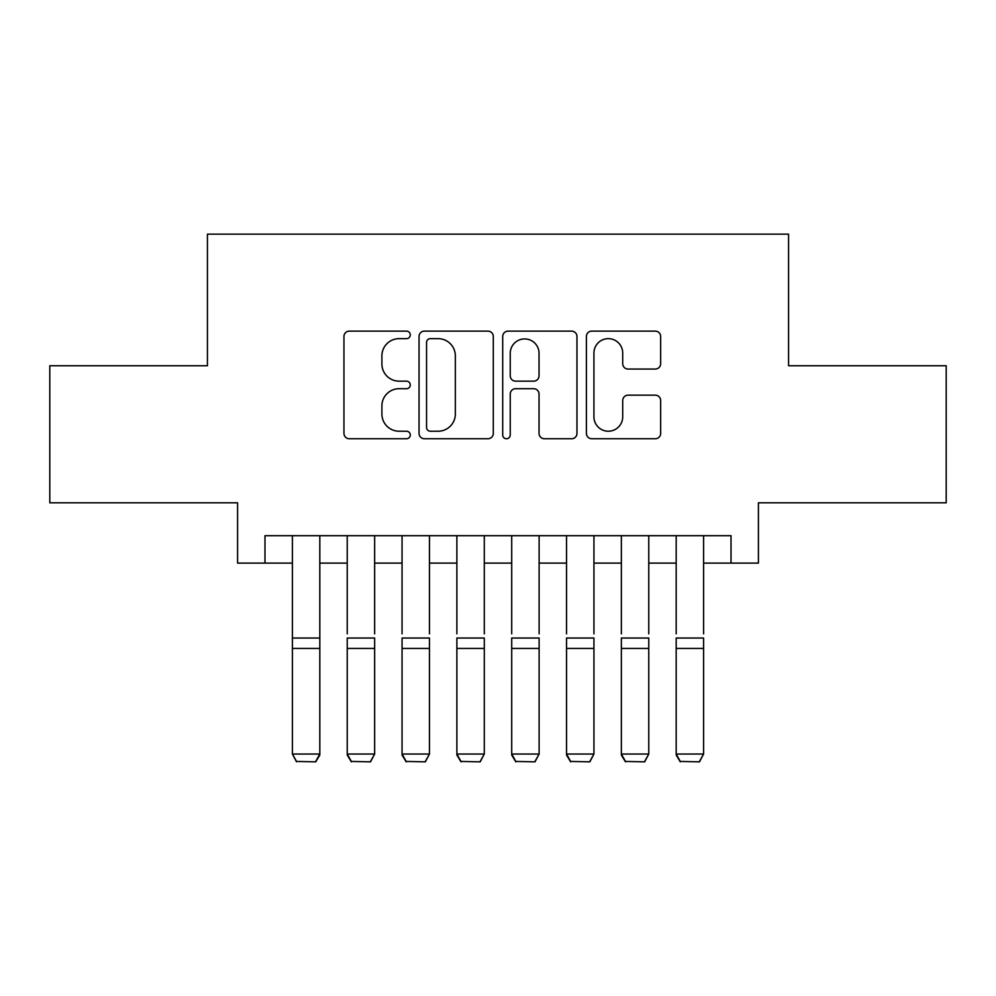 <?xml version="1.0" encoding="UTF-8"?>
<svg xmlns="http://www.w3.org/2000/svg" width="996" height="996" viewBox="0 0 996 996"><rect width="100%" height="100%" fill="white"/><g stroke="black" fill="none" stroke-linecap="round" stroke-linejoin="round"><path stroke-width="1.49" d="M410.277 334.88A3.772 3.772 0 0 0 406.517 331.12L349.335 331.12A5.378 5.378 0 0 0 343.956 336.499L343.956 433.372A5.378 5.378 0 0 0 349.335 438.75L406.517 438.75A3.772 3.772 0 0 0 410.277 434.978A3.772 3.772 0 0 0 406.517 431.218L399.11 431.218A17.218 17.218 0 0 1 381.891 413.987L381.891 405.92A17.218 17.218 0 0 1 399.11 388.701L406.517 388.701A3.772 3.772 0 0 0 410.277 384.929A3.772 3.772 0 0 0 406.517 381.169L399.11 381.169A17.218 17.218 0 0 1 381.891 363.951L381.891 355.871A17.218 17.218 0 0 1 399.11 338.652L406.517 338.652A3.772 3.772 0 0 0 410.277 334.88M655.268 369.055A5.378 5.378 0 0 0 660.659 363.677L660.659 336.499A5.378 5.378 0 0 0 655.268 331.12L591.773 331.12A5.378 5.378 0 0 0 586.395 336.499L586.395 433.372A5.378 5.378 0 0 0 591.773 438.75L655.268 438.75A5.378 5.378 0 0 0 660.659 433.372L660.659 400.541A5.378 5.378 0 0 0 655.268 395.163L628.103 395.163A5.378 5.378 0 0 0 622.712 400.541L622.712 416.814A14.392 14.392 0 0 1 608.319 431.218A14.392 14.392 0 0 1 593.927 416.814L593.927 353.045A14.392 14.392 0 0 1 608.319 338.652A14.392 14.392 0 0 1 622.712 353.045L622.712 363.677A5.378 5.378 0 0 0 628.103 369.055L655.268 369.055M264.986 563.114L264.986 535.699L731.014 535.699L731.014 563.114L758.417 563.114L758.417 502.806L946.2 502.806L946.2 365.744L788.571 365.744L788.571 234.16L207.429 234.16L207.429 365.744L49.8 365.744L49.8 502.806L237.583 502.806L237.583 563.114L292.401 563.114M493.294 336.499A5.378 5.378 0 0 0 487.916 331.12L424.408 331.12A5.378 5.378 0 0 0 419.03 336.499L419.03 433.372A5.378 5.378 0 0 0 424.408 438.75L487.916 438.75A5.378 5.378 0 0 0 493.294 433.372L493.294 336.499M508.085 331.12L571.592 331.12A5.378 5.378 0 0 1 576.97 336.499L576.97 433.372A5.378 5.378 0 0 1 571.592 438.75L544.414 438.75A5.378 5.378 0 0 1 539.035 433.372L539.035 394.08A5.378 5.378 0 0 0 533.657 388.701L515.629 388.701A5.378 5.378 0 0 0 510.238 394.08L510.238 434.978A3.772 3.772 0 0 1 506.478 438.75A3.772 3.772 0 0 1 502.706 434.978L502.706 336.499A5.378 5.378 0 0 1 508.085 331.12M319.816 563.114L347.231 563.114M374.645 563.114L402.06 563.114M429.463 563.114L456.878 563.114M484.293 563.114L511.707 563.114M539.122 563.114L566.537 563.114M593.94 563.114L621.355 563.114M648.77 563.114L676.184 563.114M703.599 563.114L731.014 563.114M430.322 338.652A3.772 3.772 0 0 0 426.562 342.425L426.562 427.446A3.772 3.772 0 0 0 430.322 431.218L438.128 431.218A17.218 17.218 0 0 0 455.346 413.987L455.346 355.871A17.218 17.218 0 0 0 438.128 338.652L430.322 338.652M539.035 353.319A14.392 14.392 0 0 0 524.643 338.926A14.392 14.392 0 0 0 510.238 353.319L510.238 375.791A5.378 5.378 0 0 0 515.629 381.169L533.657 381.169A5.378 5.378 0 0 0 539.035 375.791L539.035 353.319M319.816 535.699L319.816 755.03L315.707 761.84L296.522 761.442L315.707 761.84M296.522 761.84L292.401 754.034L319.816 754.034L315.707 761.442M292.401 535.699L292.401 754.034L296.522 761.442M347.231 535.699L347.231 633.842M374.645 535.699L374.645 633.842M347.231 755.03L351.339 761.84L347.231 754.034L374.645 754.034L370.524 761.84L351.339 761.442L370.524 761.84M402.06 535.699L402.06 633.842M429.463 535.699L429.463 633.842M402.06 755.03L406.169 761.84L402.06 754.034L429.463 754.034L425.354 761.84L406.169 761.442L425.354 761.84M456.878 535.699L456.878 633.842M484.293 535.699L484.293 633.842M456.878 755.03L460.999 761.84L456.878 754.034L484.293 754.034L480.184 761.84L460.999 761.442L480.184 761.84M511.707 535.699L511.707 633.842M539.122 535.699L539.122 633.842M511.707 755.03L515.816 761.84L511.707 754.034L539.122 754.034L535.001 761.84L515.816 761.442L535.001 761.84M374.645 648.433L347.231 648.433L347.231 638.038L374.645 638.038L374.645 754.034L370.524 761.442M347.231 648.433L347.231 754.034L351.339 761.442M429.463 648.433L402.06 648.433L402.06 638.038L429.463 638.038L429.463 754.034L425.354 761.442M402.06 648.433L402.06 754.034L406.169 761.442M484.293 648.433L456.878 648.433L456.878 638.038L484.293 638.038L484.293 754.034L480.184 761.442M456.878 648.433L456.878 754.034L460.999 761.442M539.122 648.433L511.707 648.433L511.707 638.038L539.122 638.038L539.122 754.034L535.001 761.442M511.707 648.433L511.707 754.034L515.816 761.442M566.537 535.699L566.537 633.842M593.94 535.699L593.94 633.842M566.537 755.03L570.646 761.84L566.537 754.034L593.94 754.034L589.831 761.84L570.646 761.442L589.831 761.84M593.94 648.433L566.537 648.433L566.537 638.038L593.94 638.038L593.94 754.034L589.831 761.442M566.537 648.433L566.537 754.034L570.646 761.442M621.355 535.699L621.355 633.842M648.77 535.699L648.77 633.842M621.355 755.03L625.476 761.84L621.355 754.034L648.77 754.034L644.661 761.84L625.476 761.442L644.661 761.84M648.77 648.433L621.355 648.433L621.355 638.038L648.77 638.038L648.77 754.034L644.661 761.442M621.355 648.433L621.355 754.034L625.476 761.442M676.184 535.699L676.184 633.842M703.599 535.699L703.599 633.842M676.184 755.03L680.293 761.84L676.184 754.034L703.599 754.034L699.478 761.84L680.293 761.442L699.478 761.84M703.599 648.433L676.184 648.433L676.184 638.038L703.599 638.038L703.599 754.034L699.478 761.442M676.184 648.433L676.184 754.034L680.293 761.442M319.816 638.038L292.401 638.038M319.816 648.433L292.401 648.433"/></g></svg>
